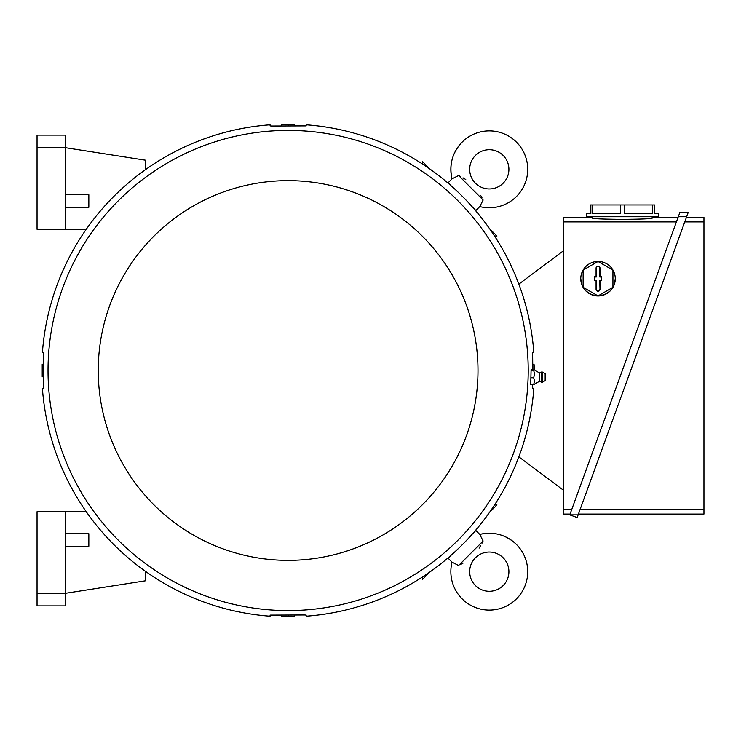<?xml version="1.0" encoding="UTF-8"?>
<svg xmlns="http://www.w3.org/2000/svg" width="741" height="741" viewBox="0 0 741 741"><rect width="100%" height="100%" fill="white"/><g stroke="black" fill="none" stroke-linecap="round" stroke-linejoin="round"><path stroke-width="1.11" d="M458.596 565.522L483.141 540.976L458.596 565.522L452.038 562.15A38.449 38.449 0 0 0 516.468 598.848A38.449 38.449 0 0 0 479.77 534.418L483.03 540.837M475.416 585.538A19.618 19.618 0 0 1 475.416 557.797A19.618 19.618 0 0 1 503.158 557.797A19.618 19.618 0 0 1 503.158 585.538A19.618 19.618 0 0 1 475.416 585.538M460.809 564.383L463.023 563.16M479.103 548.136L480.779 545.404M482.002 543.19L482.669 541.912M452.038 562.16L448.12 558.242L451.223 555.139M472.749 533.603L475.861 530.5L479.77 534.418C493.775 531.316 506.01 534.669 516.468 544.478M563.512 490.264L518.848 456.854M518.848 284.146L563.512 250.736M570.07 514.078L563.512 514.078L563.512 217.502L592.541 217.502M571.672 509.697L563.512 509.697M592.541 216.724L592.541 218.197C594.301 218.827 604.239 219.206 622.357 219.355C640.465 219.206 650.403 218.827 652.163 218.197L652.163 216.724L652.163 217.502L678.015 217.502M563.512 221.892L676.422 221.892M592.096 204.951L620.439 204.951L620.439 213.584L592.096 213.584L592.096 204.951L590.188 204.951L590.188 213.584L586.261 213.584L586.261 216.724L658.443 216.724L658.443 213.584L654.525 213.584L654.525 204.951L652.608 204.951L652.608 213.584L624.265 213.584L624.265 204.951L652.608 204.951M620.439 204.951L624.265 204.951M678.302 216.724L686.648 216.724L577.156 517.551L569.783 514.865L679.951 212.185L688.306 212.185L686.648 216.724L688.306 212.185M684.767 221.892L703.95 221.892L703.95 514.078L578.425 514.078M703.95 509.697L580.018 509.697M686.361 217.502L703.95 217.502L703.95 221.892M569.783 514.865L578.137 514.865M613.539 271.113L614.965 275.383M615.289 278.699L613.974 285.313L610.232 290.917L604.637 294.649L598.033 295.965L591.429 294.649L585.825 290.917L582.083 285.313L580.768 278.699A17.265 17.265 0 0 1 606.657 263.759A17.265 17.265 0 0 1 598.033 295.965A17.265 17.265 0 0 1 580.768 278.699M581.092 275.383L582.528 271.113M583.121 270.095L583.121 287.313L598.033 295.918L612.937 287.313L612.937 270.095L598.033 261.49L583.121 270.095M599.988 289.296A1.964 1.964 0 0 1 598.033 291.259A1.964 1.964 0 0 1 596.07 289.296L596.07 280.663L594.347 280.663L594.347 276.745L596.07 276.745L596.07 268.112A1.964 1.964 0 0 1 598.033 266.149A1.964 1.964 0 0 1 599.988 268.112L599.988 276.745L601.72 276.745L601.72 280.663L599.988 280.663L599.988 289.296L599.747 280.413L601.47 280.413L601.47 276.986L599.747 276.986L599.747 268.112A1.714 1.714 0 0 0 598.033 266.399A1.714 1.714 0 0 0 596.32 268.112L596.32 276.986L594.588 276.986L594.588 280.413L596.32 280.413L596.32 289.296A1.714 1.714 0 0 0 598.033 291.009A1.714 1.714 0 0 0 599.747 289.296M145.718 571.533L145.718 580.768L65.291 593.319L65.291 511.725L86.252 511.725M65.291 605.879L65.291 593.319L37.05 593.319L37.05 605.879L65.291 605.879M65.291 546.247L88.837 546.247L88.837 533.696L65.291 533.696M37.05 593.319L37.05 511.725L65.291 511.725M145.718 169.467L145.718 160.232L65.291 147.681L65.291 135.121L37.05 135.121L37.05 147.681L65.291 147.681L65.291 229.275L86.252 229.275M65.291 207.304L88.837 207.304L88.837 194.753L65.291 194.753M65.291 229.275L37.05 229.275L37.05 147.681M489.477 228.561L496.942 236.018L494.534 236.018M422.602 164.085L422.602 161.677L430.058 169.143M483.141 200.024L458.596 175.478L483.141 200.024L479.77 206.582L475.861 210.5L472.749 207.397M451.223 185.861L448.12 182.758L452.038 178.84L458.447 175.589M462.097 142.152A38.449 38.449 0 0 0 452.038 178.84C448.935 164.845 452.288 152.609 462.097 142.152A38.449 38.449 0 0 1 516.468 142.152A38.449 38.449 0 0 1 479.77 206.582L479.77 206.582M503.158 183.203A19.618 19.618 0 0 1 475.416 183.203A19.618 19.618 0 0 1 475.416 155.462A19.618 19.618 0 0 1 503.158 155.462A19.618 19.618 0 0 1 503.158 183.203M482.002 197.81L480.779 195.596M465.756 179.517L463.023 177.84M460.809 176.617L459.522 175.95M532.779 369.75L532.631 352.799L533.816 352.457A246.364 246.364 0 0 0 306.163 124.803L306.163 125.896L271.456 126.035L270.076 125.896L270.076 124.803A246.364 246.364 0 0 0 42.422 352.457L43.515 352.457L43.654 387.163L43.515 388.543L42.422 388.543A246.364 246.364 0 0 0 270.076 616.197L270.076 615.104L304.783 614.965L306.163 615.104L306.163 616.197A246.364 246.364 0 0 0 533.816 388.543L532.723 388.543L532.603 384.468M528.203 370.5A240.084 240.084 0 0 0 288.119 130.416A240.084 240.084 0 0 0 48.035 370.5A240.084 240.084 0 0 0 288.119 610.584A240.084 240.084 0 0 0 528.203 370.5M531.075 370.389L534.539 370.074L531.353 369.75L531.075 370.389L530.713 384.468L534.52 384.19L539.467 381.272L539.467 372.955L541.615 372.01L541.615 382.208L539.467 381.272M533.696 370.389L534.539 374.075L533.696 377.753L534.539 381.115L533.696 384.468M542.56 382.115L545.154 380.642L545.154 373.584L542.56 372.102L542.56 382.115L541.615 382.208M533.696 377.753L530.852 377.753M477.991 370.5A189.872 189.872 0 0 0 288.119 180.628A189.872 189.872 0 0 0 98.247 370.5A189.872 189.872 0 0 0 288.119 560.372A189.872 189.872 0 0 0 477.991 370.5M43.506 364.22L42.348 364.22L42.348 376.78L43.506 376.78M42.209 376.78L42.209 364.22M43.46 370.5L42.348 370.5M281.839 615.113L281.839 616.271L294.399 616.271L294.399 615.113M294.399 616.41L281.839 616.41M288.119 615.16L288.119 616.271M533.937 369.815L533.89 364.22L532.733 364.22M534.029 364.22L534.483 370M294.399 125.887L294.399 124.729L281.839 124.729L281.839 125.887M281.839 124.59L294.399 124.59M288.119 125.84L288.119 124.729M430.058 571.857L422.602 579.323L422.602 576.915M494.534 504.982L496.942 504.982L489.477 512.439M534.52 370.028L539.467 372.955M542.56 372.102L541.615 372.01"/></g></svg>
